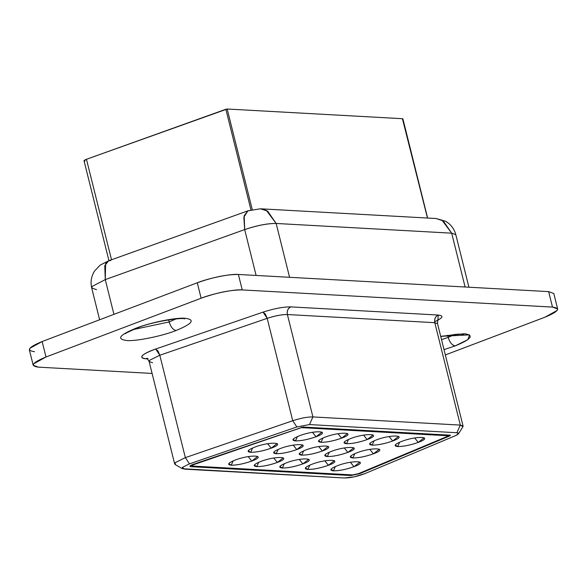 <?xml version="1.0" encoding="UTF-8"?>
<svg xmlns="http://www.w3.org/2000/svg" width="587" height="587" viewBox="0 0 587 587"><rect width="100%" height="100%" fill="white"/><g stroke="black" fill="none" stroke-linecap="round" stroke-linejoin="round"><path stroke-width="0.88" d="M402.506 119.036L427.468 218.034L402.704 118.721L227.176 109.013L252.249 209.574L227.176 109.013L225.863 109.263L250.95 209.889L225.863 109.263L86.458 159.282L111.515 259.77L86.458 159.282L84.036 160.772L108.947 260.694M84.895 161.08C83.427 160.867 83.948 160.273 86.458 159.282L227.176 109.013L402.704 118.721M34.508 351.694C25.967 350.549 28.514 347.159 42.139 341.539L197.276 282.773C208.583 278.165 231.19 273.593 238.381 274.467L548.64 291.622L550.114 297.565M544.861 317.237L445.335 354.937L544.861 317.237C558.486 311.609 561.033 308.226 552.492 307.082L548.64 291.622L238.381 274.467C226.802 274.408 213.103 277.174 197.276 282.773L42.139 341.539L29.812 348.333L29.35 349.823L33.202 365.283L33.664 363.793L45.999 356.991L42.139 341.539L45.999 356.991L201.128 298.225L197.276 282.773L201.128 298.225C216.955 292.634 230.654 289.868 242.233 289.919L238.381 274.467L242.233 289.919L552.492 307.082L557.65 308.953L557.188 310.442L544.861 317.237M557.65 308.953L553.798 293.493L548.64 291.622L552.492 307.082L242.233 289.919C235.042 289.053 212.435 293.617 201.128 298.225L45.999 356.991C32.366 362.619 29.82 366.002 38.36 367.146L152.099 373.435L38.36 367.146L33.202 365.283M250.055 210.586L247.941 210.821L243.832 217.212L244.676 229.59L244.177 215.7L247.941 210.821L260.423 208.796L267.665 211.129L276.154 223.464L266.447 210.44L260.423 208.796L435.958 218.503L441.974 220.147L451.689 233.171L443.2 220.837L435.958 218.503L445.606 221.284C450.838 224.337 454.235 228.798 455.813 234.668L451.689 233.171L465.109 287.006L451.689 233.171L276.154 223.464L289.574 277.299L276.154 223.464C267.511 223.376 257.018 225.415 244.676 229.59L256.108 275.442L244.676 229.59L105.271 279.61L113.929 314.339L105.271 279.61L92.32 286.317L91.697 287.946L92.32 286.317L105.271 279.61L244.676 229.59C257.106 225.452 267.599 223.412 276.154 223.464L451.689 233.171L455.813 234.668L468.918 287.212M152.569 362.788L149.127 361.541L149.707 360.235L159.818 355.238L155.672 349.023C141.225 354.423 138.084 357.696 146.251 358.833L147.476 358.899L146.251 358.833C142.047 358.547 140.807 357.439 142.531 355.517C144.549 353.535 148.937 351.371 155.672 349.023L263.049 312.123C274.041 308.579 283.294 306.832 290.814 306.891L438.218 315.043C444.11 315.733 442.943 317.934 434.718 321.654L434.615 321.661M440.698 336.336L464.258 333.724C474.538 335.104 471.478 339.176 455.072 345.941L444.014 349.625L455.072 345.941L467.905 339.631L469.534 334.861L440.698 336.336M169.768 323.789L169.188 321.94L176.1 318.888L169.188 321.94L168.652 319.812L169.188 321.94L133.161 329.593L169.188 321.94C170.736 326.966 173.026 329.821 176.056 330.51C192.455 323.745 195.515 319.673 185.235 318.293C176.584 317.244 149.384 322.74 135.78 328.287C149.384 322.74 176.584 317.244 185.235 318.293C195.515 319.673 192.455 323.745 176.056 330.51C162.445 336.058 135.245 341.553 126.594 340.504C116.314 339.125 119.374 335.052 135.78 328.287L136.874 328.104M247.941 210.821L108.536 260.841L104.772 265.72L105.271 279.61L105.609 263.592L108.536 260.841L110.65 260.606M96.51 289.692L91.697 287.946L99.629 319.761M448.784 339.22L448.204 337.371L441.527 339.646L448.204 337.371L447.676 335.243L448.204 337.371L455.123 334.319L448.204 337.371C449.759 342.397 452.049 345.259 455.072 345.941L452.584 344.848M290.814 306.891C287.916 308.336 286.772 310.883 287.388 314.529L434.791 322.681C434.175 319.035 435.319 316.488 438.218 315.043L290.814 306.891C283.36 306.818 274.1 308.564 263.049 312.123L155.672 349.023L158.006 351.011L159.818 355.238L267.195 318.337L265.383 314.118L263.049 312.123L267.195 318.337C275.23 315.747 281.965 314.478 287.388 314.529C286.83 310.919 287.968 308.373 290.814 306.891M437.917 320.179L438.218 315.043C435.371 316.525 434.233 319.071 434.791 322.681L437.542 323.679L434.791 322.681L287.388 314.529L312.922 416.931L460.325 425.083L434.791 322.681L460.325 425.083L463.07 426.059M125.64 333.643C123.93 334.054 127.65 332.213 136.8 328.133L135.78 328.287C119.381 335.052 116.314 339.125 126.594 340.504C135.245 341.553 162.445 336.058 176.056 330.51M175.242 464.588L174.662 463.943L175.242 462.637L185.345 457.64L159.818 355.238L149.707 360.235L149.127 361.541C147.682 359.017 146.831 357.96 146.574 358.371L148.034 358.554M292.73 420.74L267.195 318.337L159.818 355.238L185.345 457.64L292.73 420.74C300.749 418.127 307.485 416.858 312.922 416.931L287.388 314.529C281.951 314.456 275.222 315.718 267.195 318.337L292.73 420.74L185.345 457.64L175.242 462.637L175.22 464.581L182.403 468.712L182.418 467.355L189.491 463.855L185.345 457.64L189.491 463.855L296.875 426.954L292.73 420.74L296.868 426.954L309.496 424.577L456.899 432.729L460.325 425.083L312.922 416.931L309.496 424.577L312.922 416.931C307.485 416.858 300.749 418.127 292.73 420.74M458.52 433.764L462.974 426.646L460.325 425.083L456.899 432.729L458.513 433.764L455.307 435.737L364.982 473.584C357.38 476.49 350.542 477.957 344.466 477.987L182.403 468.712M455.307 435.737C459.041 434.042 459.57 433.045 456.899 432.729L309.496 424.577L296.875 426.954L189.491 463.855L182.418 467.355L184.421 469.138L344.466 477.987L354.152 476.857L364.982 473.584L455.307 435.737M190.914 466.68C189.117 466.401 189.843 465.645 193.094 464.412L302.995 427.035L450.398 435.187L450.082 435.789L359.758 473.643L350.96 475.529L190.914 466.68L190.621 465.491L190.914 466.68L350.96 475.529L359.758 473.643L450.082 435.789L450.398 435.187L302.995 427.035L193.094 464.412L190.056 465.909L189.887 466.305L190.914 466.68M450.082 435.789L449.921 435.165L450.082 435.789L450.398 435.187M359.633 473.159L359.758 473.643L359.633 473.159M350.784 474.81L350.96 475.529L350.784 474.81M192.543 466.063L191.971 465.55L193.989 464.552L193.886 464.141L193.989 464.552L301.373 427.652L301.278 427.277L301.373 427.652L448.776 435.803L448.593 435.092L448.776 435.803L358.452 473.65L352.589 474.912L192.543 466.063L352.589 474.912L358.452 473.65L448.776 435.803L301.373 427.652L193.989 464.552C191.824 465.374 191.34 465.873 192.543 466.063M235.035 460.127C250.238 454.14 268.002 455.123 251.772 461.052C243.876 463.825 237.023 465.212 231.219 465.205C226.861 464.647 228.13 462.952 235.035 460.127M260.584 461.536C275.787 455.556 293.551 456.539 277.321 462.461C269.426 465.242 262.572 466.621 256.768 466.614C252.41 466.063 253.679 464.368 260.584 461.536M286.133 462.952C301.329 456.972 319.101 457.955 302.87 463.877C294.968 466.65 288.122 468.037 282.318 468.03C277.959 467.472 279.229 465.784 286.133 462.952M311.682 464.361C326.878 458.381 344.65 459.364 328.412 465.293C320.517 468.066 313.671 469.453 307.867 469.439C303.501 468.888 304.778 467.193 311.682 464.361M337.232 465.777C352.427 459.797 370.199 460.78 353.961 466.702C346.066 469.475 339.22 470.862 333.409 470.855C329.05 470.297 330.327 468.609 337.232 465.777M254.479 447.235C269.682 441.255 287.454 442.238 271.216 448.167C263.321 450.941 256.468 452.32 250.664 452.313C246.305 451.763 247.582 450.068 254.479 447.235M280.028 448.651C295.232 442.671 312.996 443.655 296.765 449.576C288.87 452.35 282.017 453.736 276.213 453.729C271.854 453.171 273.124 451.484 280.028 448.651M305.578 450.068C320.781 444.08 338.545 445.063 322.314 450.992C314.419 453.766 307.566 455.152 301.762 455.145C297.404 454.587 298.673 452.893 305.578 450.068M331.127 451.476C346.323 445.496 364.094 446.48 347.864 452.401C339.968 455.182 333.115 456.561 327.311 456.554C322.953 456.004 324.222 454.309 331.127 451.476M356.676 452.893C371.872 446.905 389.643 447.888 373.405 453.817C365.51 456.591 358.664 457.977 352.86 457.97C348.502 457.412 349.771 455.717 356.676 452.893M293.06 439.347L295.496 440.903C301.314 440.888 308.168 439.502 316.048 436.75C308.153 439.524 301.3 440.91 295.496 440.903C291.137 440.345 292.407 438.658 299.311 435.825C314.515 429.845 332.279 430.829 316.048 436.75L312.489 432.303L316.048 436.75L322.028 432.127M318.609 440.764L321.045 442.319C326.864 442.304 333.717 440.918 341.597 438.166C333.702 440.94 326.849 442.327 321.045 442.319C316.687 441.762 317.956 440.067 324.86 437.242C340.064 431.254 357.828 432.237 341.597 438.166L338.031 433.72L341.597 438.166L347.57 433.544M344.158 442.172L346.594 443.728C352.413 443.713 359.266 442.327 367.146 439.575C359.251 442.356 352.398 443.735 346.594 443.728C342.236 443.178 343.505 441.483 350.41 438.65C365.613 432.67 383.377 433.654 367.146 439.575L363.58 435.128L367.146 439.575L373.119 434.952M369.707 443.589L372.143 445.144C377.962 445.129 384.815 443.743 392.696 440.991C384.793 443.765 377.947 445.151 372.143 445.144C367.785 444.586 369.054 442.892 375.959 440.067C391.155 434.079 408.926 435.062 392.696 440.991L389.13 436.545L392.696 440.991L398.668 436.368M395.256 444.997L397.685 446.553C403.511 446.538 410.357 445.159 418.238 442.4C410.342 445.181 403.496 446.56 397.692 446.553C393.327 446.003 394.603 444.308 401.508 441.475C416.704 435.495 434.475 436.479 418.238 442.4L414.679 437.953L418.238 442.4L424.218 437.777M248.213 456.605L251.772 461.052L257.744 456.429M228.783 463.649L231.219 465.205L233.156 460.883L231.219 465.205C237.038 465.19 243.891 463.803 251.772 461.052L248.206 456.605M254.332 465.058L256.768 466.614C262.587 466.599 269.44 465.22 277.321 462.461L273.755 458.021L277.321 462.461L283.294 457.838M256.768 466.614L258.706 462.299L256.768 466.614M279.882 466.474L282.318 468.03C288.136 468.015 294.99 466.628 302.87 463.877L299.304 459.43L302.87 463.877L308.843 459.254M282.318 468.03L284.255 463.715L282.318 468.03M305.431 467.89L307.867 469.439C313.685 469.424 320.531 468.044 328.412 465.293L324.853 460.846L328.412 465.286L334.392 460.663M307.867 469.439L309.797 465.124L307.867 469.439M330.98 469.299L333.409 470.855C339.235 470.84 346.081 469.453 353.961 466.702L350.402 462.255L353.961 466.702L359.941 462.079M335.346 466.54L333.409 470.855M248.228 450.757L250.664 452.313C256.482 452.298 263.336 450.919 271.216 448.16L267.657 443.721L271.216 448.16L277.196 443.537M250.664 452.313L252.601 447.998L250.664 452.313M273.777 452.173L276.213 453.729C282.031 453.714 288.885 452.328 296.765 449.576L293.207 445.129L296.765 449.576L302.738 444.953M276.213 453.729L278.15 449.415L276.213 453.729M299.326 453.59L301.762 455.138C307.581 455.13 314.434 453.744 322.314 450.992L318.748 446.546L322.314 450.992L328.287 446.362M301.762 455.138L303.699 450.823L301.762 455.138M324.875 454.998L327.311 456.554C333.13 456.539 339.983 455.152 347.864 452.401L344.298 447.954L347.864 452.401L353.836 447.778M327.311 456.554L329.248 452.239L327.311 456.554M350.424 456.415L352.86 457.97C358.679 457.955 365.532 456.569 373.405 453.817L369.847 449.371L373.413 453.817L379.385 449.194M352.86 457.97L354.797 453.648L352.86 457.97M295.496 440.903L297.433 436.589L295.496 440.903M321.045 442.319L322.982 437.997L321.045 442.319M346.594 443.728L348.531 439.414L346.594 443.728M372.143 445.144L374.08 440.822L372.143 445.144M399.622 442.238L397.685 446.553M402.88 118.779L427.629 218.048M108.536 260.841L100.172 265.119L94.588 270.989C91.271 276.25 90.31 281.907 91.697 287.946M463.077 426.081L437.542 323.679C437.601 320.759 437.902 319.328 438.452 319.401M440.742 336.505L458.073 334.128L463.664 334.363M136.8 328.133C152.282 321.368 183.966 317.156 184.641 318.932M174.662 463.943L149.127 361.541M191.641 464.97L191.854 465.814"/></g></svg>
